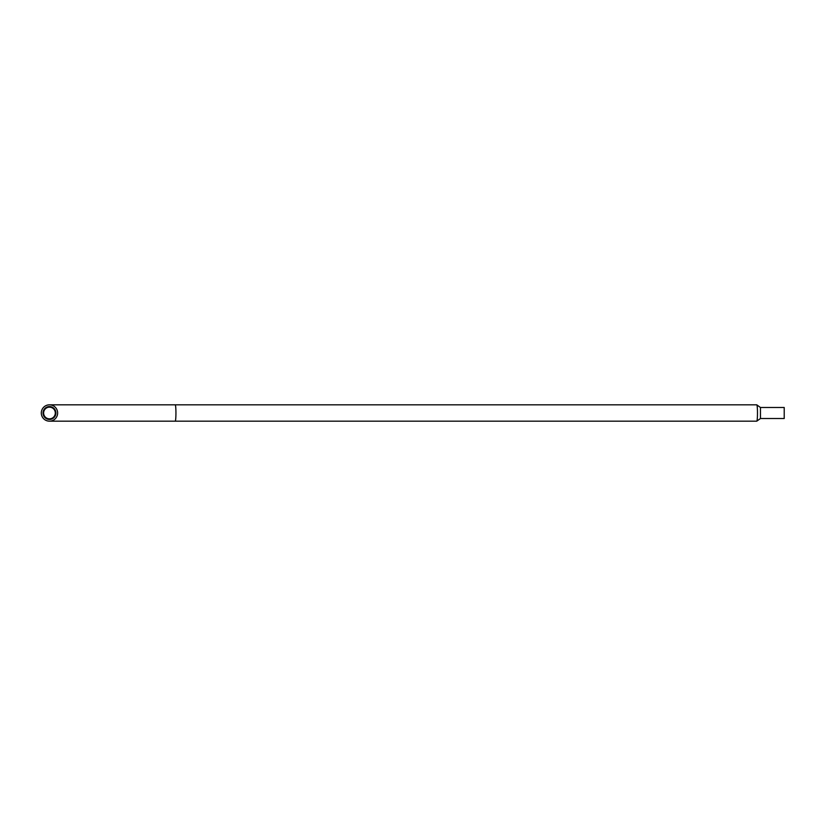 <?xml version="1.0" encoding="UTF-8"?>
<svg xmlns="http://www.w3.org/2000/svg" width="826" height="826" viewBox="0 0 826 826"><rect width="100%" height="100%" fill="white"/><g stroke="black" fill="none" stroke-linecap="round" stroke-linejoin="round"><path stroke-width="1.24" d="M760.457 407.497L760.457 418.503L784.215 418.514L784.215 407.486L760.426 407.486L756.822 404.864A8.167 0.712 90 0 1 757.483 413A8.167 0.712 90 0 1 756.822 421.136A8.167 0.712 90 0 1 756.771 421.167L49.467 421.167M50.118 406.609A6.432 6.432 0 0 1 55.889 413A6.432 6.432 0 0 1 49.467 419.432A6.432 6.432 0 0 1 43.035 413A6.432 6.432 0 0 1 49.312 406.568L48.806 406.609A6.432 6.432 0 0 1 49.312 406.568L49.622 406.568A6.432 6.432 0 0 1 50.076 406.599A6.432 6.432 0 0 0 49.622 406.568L49.612 406.753A6.247 6.247 0 0 0 49.312 406.753L49.973 406.66M43.623 413A5.844 5.844 0 0 1 48.992 407.177L49.932 407.177A5.844 5.844 0 0 1 55.311 413A5.844 5.844 0 0 1 49.467 418.844A5.844 5.844 0 0 1 43.623 413A5.844 5.844 0 0 1 48.992 407.177M57.634 413A8.167 8.167 0 0 1 49.467 421.167A8.167 8.167 0 0 1 41.3 413A8.167 8.167 0 0 1 49.467 404.833A8.167 8.167 0 0 1 57.634 413A8.167 8.167 0 0 0 49.467 404.833A8.167 8.167 0 0 1 57.634 413M175.226 421.167A8.167 0.712 90 0 0 175.938 413A8.167 0.712 90 0 0 175.226 404.833L756.771 404.833A8.167 0.712 90 0 1 756.822 404.864M49.787 407.228L49.932 407.177A5.844 5.844 0 0 1 55.311 413M760.457 418.503L756.822 421.136M175.226 404.833L49.467 404.833"/></g></svg>
